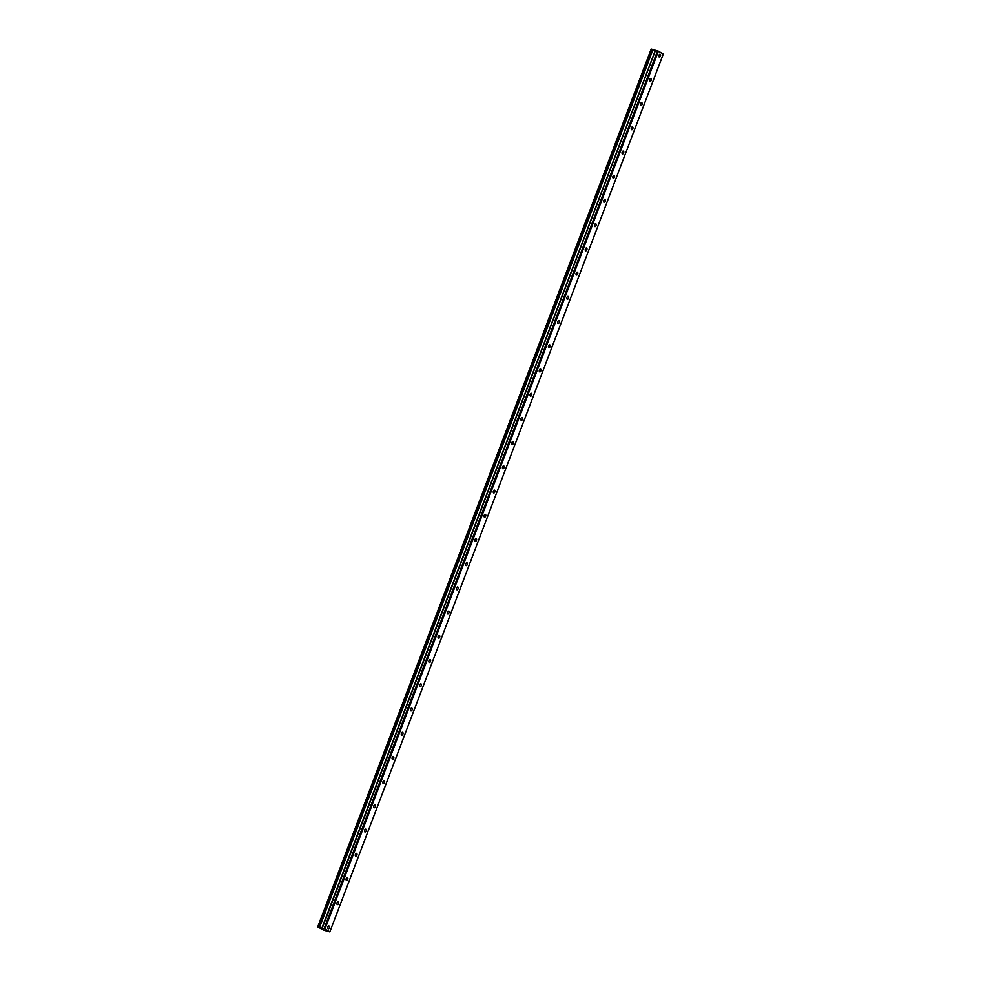 <?xml version="1.0" encoding="UTF-8"?>
<svg xmlns="http://www.w3.org/2000/svg" width="981" height="981" viewBox="0 0 981 981"><rect width="100%" height="100%" fill="white"/><g stroke="black" fill="none" stroke-linecap="round" stroke-linejoin="round"><path stroke-width="1.47" d="M660.434 56.101A1.472 0.834 105.9 0 0 660.103 54.249A1.472 0.834 105.9 0 0 658.974 55.23A1.472 0.834 105.9 0 0 659.293 57.082A1.472 0.834 105.9 0 0 660.434 56.101M329.285 927.867A1.472 0.834 105.9 0 0 328.954 926.015A1.472 0.834 105.9 0 0 327.826 926.984A1.472 0.834 105.9 0 0 328.145 928.835A1.472 0.834 105.9 0 0 329.285 927.867M338.482 903.648A1.472 0.834 105.9 0 0 338.151 901.797A1.472 0.834 105.9 0 0 337.023 902.778A1.472 0.834 105.9 0 0 337.341 904.617A1.472 0.834 105.9 0 0 338.482 903.648M347.679 879.43A1.472 0.834 105.9 0 0 347.348 877.578A1.472 0.834 105.9 0 0 346.219 878.559A1.472 0.834 105.9 0 0 346.551 880.411A1.472 0.834 105.9 0 0 347.679 879.43M356.876 855.211A1.472 0.834 105.9 0 0 356.544 853.372A1.472 0.834 105.9 0 0 355.416 854.341A1.472 0.834 105.9 0 0 355.747 856.192A1.472 0.834 105.9 0 0 356.876 855.211M366.072 831.005A1.472 0.834 105.9 0 0 365.754 829.153A1.472 0.834 105.9 0 0 364.613 830.122A1.472 0.834 105.9 0 0 364.944 831.974A1.472 0.834 105.9 0 0 366.072 831.005M375.269 806.787A1.472 0.834 105.9 0 0 374.95 804.935A1.472 0.834 105.9 0 0 373.81 805.916A1.472 0.834 105.9 0 0 374.141 807.755A1.472 0.834 105.9 0 0 375.269 806.787M384.478 782.568A1.472 0.834 105.9 0 0 384.147 780.717A1.472 0.834 105.9 0 0 383.007 781.698A1.472 0.834 105.9 0 0 383.338 783.549A1.472 0.834 105.9 0 0 384.478 782.568M393.675 758.35A1.472 0.834 105.9 0 0 393.344 756.498A1.472 0.834 105.9 0 0 392.216 757.479A1.472 0.834 105.9 0 0 392.535 759.331A1.472 0.834 105.9 0 0 393.675 758.35M402.872 734.131A1.472 0.834 105.9 0 0 402.541 732.292A1.472 0.834 105.9 0 0 401.413 733.261A1.472 0.834 105.9 0 0 401.732 735.112A1.472 0.834 105.9 0 0 402.872 734.131M412.069 709.925A1.472 0.834 105.9 0 0 411.738 708.074A1.472 0.834 105.9 0 0 410.61 709.042A1.472 0.834 105.9 0 0 410.941 710.894A1.472 0.834 105.9 0 0 412.069 709.925M421.266 685.707A1.472 0.834 105.9 0 0 420.935 683.855A1.472 0.834 105.9 0 0 419.807 684.836A1.472 0.834 105.9 0 0 420.138 686.675A1.472 0.834 105.9 0 0 421.266 685.707M430.463 661.488A1.472 0.834 105.9 0 0 430.144 659.637A1.472 0.834 105.9 0 0 429.004 660.618A1.472 0.834 105.9 0 0 429.335 662.469A1.472 0.834 105.9 0 0 430.463 661.488M439.66 637.27A1.472 0.834 105.9 0 0 439.341 635.43A1.472 0.834 105.9 0 0 438.2 636.399A1.472 0.834 105.9 0 0 438.532 638.251A1.472 0.834 105.9 0 0 439.66 637.27M448.869 613.064A1.472 0.834 105.9 0 0 448.538 611.212A1.472 0.834 105.9 0 0 447.397 612.181A1.472 0.834 105.9 0 0 447.728 614.032A1.472 0.834 105.9 0 0 448.869 613.064M458.066 588.845A1.472 0.834 105.9 0 0 457.735 586.994A1.472 0.834 105.9 0 0 456.606 587.975A1.472 0.834 105.9 0 0 456.925 589.814A1.472 0.834 105.9 0 0 458.066 588.845M467.263 564.627A1.472 0.834 105.9 0 0 466.931 562.775A1.472 0.834 105.9 0 0 465.803 563.756A1.472 0.834 105.9 0 0 466.122 565.608A1.472 0.834 105.9 0 0 467.263 564.627M476.459 540.408A1.472 0.834 105.9 0 0 476.128 538.569A1.472 0.834 105.9 0 0 475 539.538A1.472 0.834 105.9 0 0 475.331 541.389A1.472 0.834 105.9 0 0 476.459 540.408M485.656 516.202A1.472 0.834 105.9 0 0 485.325 514.351A1.472 0.834 105.9 0 0 484.197 515.319A1.472 0.834 105.9 0 0 484.528 517.171A1.472 0.834 105.9 0 0 485.656 516.202M494.853 491.984A1.472 0.834 105.9 0 0 494.534 490.132A1.472 0.834 105.9 0 0 493.394 491.113A1.472 0.834 105.9 0 0 493.725 492.953A1.472 0.834 105.9 0 0 494.853 491.984M504.05 467.765A1.472 0.834 105.9 0 0 503.731 465.914A1.472 0.834 105.9 0 0 502.591 466.895A1.472 0.834 105.9 0 0 502.922 468.746A1.472 0.834 105.9 0 0 504.05 467.765M513.259 443.547A1.472 0.834 105.9 0 0 512.928 441.708A1.472 0.834 105.9 0 0 511.788 442.676A1.472 0.834 105.9 0 0 512.119 444.528A1.472 0.834 105.9 0 0 513.259 443.547M522.456 419.328A1.472 0.834 105.9 0 0 522.125 417.489A1.472 0.834 105.9 0 0 520.997 418.458A1.472 0.834 105.9 0 0 521.316 420.309A1.472 0.834 105.9 0 0 522.456 419.328M531.653 395.122A1.472 0.834 105.9 0 0 531.322 393.271A1.472 0.834 105.9 0 0 530.194 394.252A1.472 0.834 105.9 0 0 530.513 396.091A1.472 0.834 105.9 0 0 531.653 395.122M540.85 370.904A1.472 0.834 105.9 0 0 540.519 369.052A1.472 0.834 105.9 0 0 539.391 370.033A1.472 0.834 105.9 0 0 539.722 371.885A1.472 0.834 105.9 0 0 540.85 370.904M550.047 346.685A1.472 0.834 105.9 0 0 549.716 344.834A1.472 0.834 105.9 0 0 548.587 345.815A1.472 0.834 105.9 0 0 548.919 347.666A1.472 0.834 105.9 0 0 550.047 346.685M559.244 322.467A1.472 0.834 105.9 0 0 558.925 320.628A1.472 0.834 105.9 0 0 557.784 321.596A1.472 0.834 105.9 0 0 558.115 323.448A1.472 0.834 105.9 0 0 559.244 322.467M568.44 298.261A1.472 0.834 105.9 0 0 568.122 296.409A1.472 0.834 105.9 0 0 566.981 297.378A1.472 0.834 105.9 0 0 567.312 299.23A1.472 0.834 105.9 0 0 568.44 298.261M577.65 274.042A1.472 0.834 105.9 0 0 577.319 272.191A1.472 0.834 105.9 0 0 576.178 273.172A1.472 0.834 105.9 0 0 576.509 275.011A1.472 0.834 105.9 0 0 577.65 274.042M586.846 249.824A1.472 0.834 105.9 0 0 586.515 247.972A1.472 0.834 105.9 0 0 585.387 248.953A1.472 0.834 105.9 0 0 585.706 250.805A1.472 0.834 105.9 0 0 586.846 249.824M596.043 225.605A1.472 0.834 105.9 0 0 595.712 223.766A1.472 0.834 105.9 0 0 594.584 224.735A1.472 0.834 105.9 0 0 594.903 226.586A1.472 0.834 105.9 0 0 596.043 225.605M605.24 201.399A1.472 0.834 105.9 0 0 604.909 199.548A1.472 0.834 105.9 0 0 603.781 200.516A1.472 0.834 105.9 0 0 604.112 202.368A1.472 0.834 105.9 0 0 605.24 201.399M614.437 177.181A1.472 0.834 105.9 0 0 614.106 175.329A1.472 0.834 105.9 0 0 612.978 176.31A1.472 0.834 105.9 0 0 613.309 178.15A1.472 0.834 105.9 0 0 614.437 177.181M623.634 152.962A1.472 0.834 105.9 0 0 623.315 151.111A1.472 0.834 105.9 0 0 622.175 152.092A1.472 0.834 105.9 0 0 622.506 153.943A1.472 0.834 105.9 0 0 623.634 152.962M632.831 128.744A1.472 0.834 105.9 0 0 632.512 126.905A1.472 0.834 105.9 0 0 631.372 127.873A1.472 0.834 105.9 0 0 631.703 129.725A1.472 0.834 105.9 0 0 632.831 128.744M642.04 104.538A1.472 0.834 105.9 0 0 641.709 102.686A1.472 0.834 105.9 0 0 640.568 103.655A1.472 0.834 105.9 0 0 640.9 105.507A1.472 0.834 105.9 0 0 642.04 104.538M651.237 80.319A1.472 0.834 105.9 0 0 650.906 78.468A1.472 0.834 105.9 0 0 649.778 79.449A1.472 0.834 105.9 0 0 650.096 81.288A1.472 0.834 105.9 0 0 651.237 80.319M323.988 930.27L329.824 931.901L324.981 929.007L658.423 51.184L663.279 54.09L329.824 931.901M317.721 926.898L651.176 49.075L651.899 49.222L318.445 927.033L317.721 926.898L323.963 930.331M655.443 50.534L651.899 49.222M658.423 51.184L655.541 50.264L322.16 928.382L318.445 927.033M324.981 929.007L324.11 928.651L657.564 50.84M324.11 928.651L322.099 928.075M317.844 926.861L651.286 49.05M652.978 49.639L319.524 927.45M655.283 50.485L321.829 928.296"/></g></svg>
